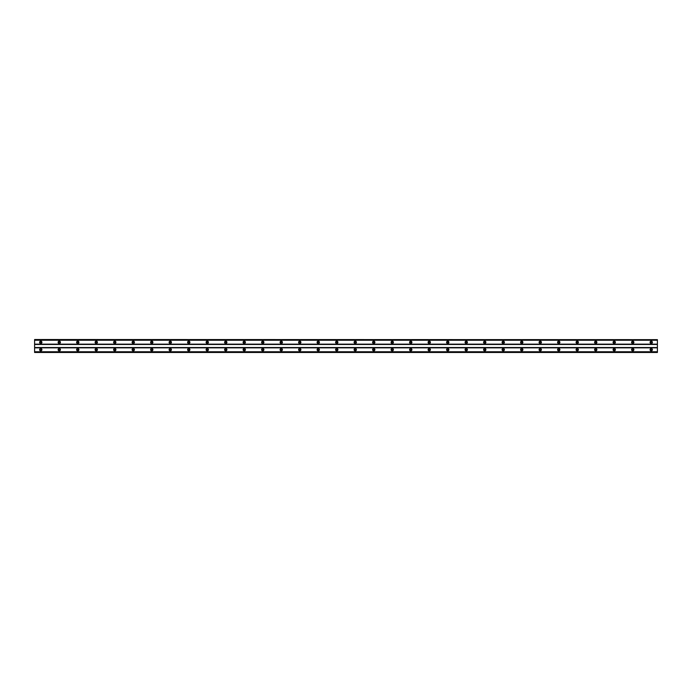 <?xml version="1.0" encoding="UTF-8"?>
<svg xmlns="http://www.w3.org/2000/svg" width="692" height="692" viewBox="0 0 692 692"><rect width="100%" height="100%" fill="white"/><g stroke="black" fill="none" stroke-linecap="round" stroke-linejoin="round"><path stroke-width="1.04" d="M40.767 350.394A0.692 0.692 0 0 1 40.075 349.702A0.692 0.692 0 0 1 40.767 349.01A0.692 0.692 0 0 1 41.459 349.702A0.692 0.692 0 0 1 40.767 350.394M651.233 350.394A0.692 0.692 0 0 1 650.541 349.702A0.692 0.692 0 0 1 651.233 349.01A0.692 0.692 0 0 1 651.925 349.702A0.692 0.692 0 0 1 651.233 350.394M632.739 350.394A0.692 0.692 0 0 1 632.038 349.702A0.692 0.692 0 0 1 632.739 349.01A0.692 0.692 0 0 1 633.431 349.702A0.692 0.692 0 0 1 632.739 350.394M614.236 350.394A0.692 0.692 0 0 1 613.544 349.702A0.692 0.692 0 0 1 614.236 349.01A0.692 0.692 0 0 1 614.928 349.702A0.692 0.692 0 0 1 614.236 350.394M595.734 350.394A0.692 0.692 0 0 1 595.042 349.702A0.692 0.692 0 0 1 595.734 349.01A0.692 0.692 0 0 1 596.426 349.702A0.692 0.692 0 0 1 595.734 350.394M577.24 350.394A0.692 0.692 0 0 1 576.54 349.702A0.692 0.692 0 0 1 577.24 349.01A0.692 0.692 0 0 1 577.932 349.702A0.692 0.692 0 0 1 577.24 350.394M558.738 350.394A0.692 0.692 0 0 1 558.046 349.702A0.692 0.692 0 0 1 558.738 349.01A0.692 0.692 0 0 1 559.43 349.702A0.692 0.692 0 0 1 558.738 350.394M540.236 350.394A0.692 0.692 0 0 1 539.544 349.702A0.692 0.692 0 0 1 540.236 349.01A0.692 0.692 0 0 1 540.936 349.702A0.692 0.692 0 0 1 540.236 350.394M521.742 350.394A0.692 0.692 0 0 1 521.05 349.702A0.692 0.692 0 0 1 521.742 349.01A0.692 0.692 0 0 1 522.434 349.702A0.692 0.692 0 0 1 521.742 350.394M503.24 350.394A0.692 0.692 0 0 1 502.548 349.702A0.692 0.692 0 0 1 503.24 349.01A0.692 0.692 0 0 1 503.932 349.702A0.692 0.692 0 0 1 503.24 350.394M484.746 350.394A0.692 0.692 0 0 1 484.045 349.702A0.692 0.692 0 0 1 484.746 349.01A0.692 0.692 0 0 1 485.438 349.702A0.692 0.692 0 0 1 484.746 350.394M466.244 350.394A0.692 0.692 0 0 1 465.552 349.702A0.692 0.692 0 0 1 466.244 349.01A0.692 0.692 0 0 1 466.936 349.702A0.692 0.692 0 0 1 466.244 350.394M447.741 350.394A0.692 0.692 0 0 1 447.049 349.702A0.692 0.692 0 0 1 447.741 349.01A0.692 0.692 0 0 1 448.442 349.702A0.692 0.692 0 0 1 447.741 350.394M429.248 350.394A0.692 0.692 0 0 1 428.556 349.702A0.692 0.692 0 0 1 429.248 349.01A0.692 0.692 0 0 1 429.94 349.702A0.692 0.692 0 0 1 429.248 350.394M410.745 350.394A0.692 0.692 0 0 1 410.053 349.702A0.692 0.692 0 0 1 410.745 349.01A0.692 0.692 0 0 1 411.437 349.702A0.692 0.692 0 0 1 410.745 350.394M392.252 350.394A0.692 0.692 0 0 1 391.551 349.702A0.692 0.692 0 0 1 392.252 349.01A0.692 0.692 0 0 1 392.944 349.702A0.692 0.692 0 0 1 392.252 350.394M373.749 350.394A0.692 0.692 0 0 1 373.057 349.702A0.692 0.692 0 0 1 373.749 349.01A0.692 0.692 0 0 1 374.441 349.702A0.692 0.692 0 0 1 373.749 350.394M355.247 350.394A0.692 0.692 0 0 1 354.555 349.702A0.692 0.692 0 0 1 355.247 349.01A0.692 0.692 0 0 1 355.947 349.702A0.692 0.692 0 0 1 355.247 350.394M336.753 350.394A0.692 0.692 0 0 1 336.053 349.702A0.692 0.692 0 0 1 336.753 349.01A0.692 0.692 0 0 1 337.445 349.702A0.692 0.692 0 0 1 336.753 350.394M318.251 350.394A0.692 0.692 0 0 1 317.559 349.702A0.692 0.692 0 0 1 318.251 349.01A0.692 0.692 0 0 1 318.943 349.702A0.692 0.692 0 0 1 318.251 350.394M299.748 350.394A0.692 0.692 0 0 1 299.056 349.702A0.692 0.692 0 0 1 299.748 349.01A0.692 0.692 0 0 1 300.449 349.702A0.692 0.692 0 0 1 299.748 350.394M281.255 350.394A0.692 0.692 0 0 1 280.563 349.702A0.692 0.692 0 0 1 281.255 349.01A0.692 0.692 0 0 1 281.947 349.702A0.692 0.692 0 0 1 281.255 350.394M262.752 350.394A0.692 0.692 0 0 1 262.06 349.702A0.692 0.692 0 0 1 262.752 349.01A0.692 0.692 0 0 1 263.444 349.702A0.692 0.692 0 0 1 262.752 350.394M244.259 350.394A0.692 0.692 0 0 1 243.558 349.702A0.692 0.692 0 0 1 244.259 349.01A0.692 0.692 0 0 1 244.951 349.702A0.692 0.692 0 0 1 244.259 350.394M225.756 350.394A0.692 0.692 0 0 1 225.064 349.702A0.692 0.692 0 0 1 225.756 349.01A0.692 0.692 0 0 1 226.448 349.702A0.692 0.692 0 0 1 225.756 350.394M207.254 350.394A0.692 0.692 0 0 1 206.562 349.702A0.692 0.692 0 0 1 207.254 349.01A0.692 0.692 0 0 1 207.955 349.702A0.692 0.692 0 0 1 207.254 350.394M188.76 350.394A0.692 0.692 0 0 1 188.068 349.702A0.692 0.692 0 0 1 188.76 349.01A0.692 0.692 0 0 1 189.452 349.702A0.692 0.692 0 0 1 188.76 350.394M170.258 350.394A0.692 0.692 0 0 1 169.566 349.702A0.692 0.692 0 0 1 170.258 349.01A0.692 0.692 0 0 1 170.95 349.702A0.692 0.692 0 0 1 170.258 350.394M151.764 350.394A0.692 0.692 0 0 1 151.064 349.702A0.692 0.692 0 0 1 151.764 349.01A0.692 0.692 0 0 1 152.456 349.702A0.692 0.692 0 0 1 151.764 350.394M133.262 350.394A0.692 0.692 0 0 1 132.57 349.702A0.692 0.692 0 0 1 133.262 349.01A0.692 0.692 0 0 1 133.954 349.702A0.692 0.692 0 0 1 133.262 350.394M114.76 350.394A0.692 0.692 0 0 1 114.068 349.702A0.692 0.692 0 0 1 114.76 349.01A0.692 0.692 0 0 1 115.46 349.702A0.692 0.692 0 0 1 114.76 350.394M96.266 350.394A0.692 0.692 0 0 1 95.574 349.702A0.692 0.692 0 0 1 96.266 349.01A0.692 0.692 0 0 1 96.958 349.702A0.692 0.692 0 0 1 96.266 350.394M77.764 350.394A0.692 0.692 0 0 1 77.072 349.702A0.692 0.692 0 0 1 77.764 349.01A0.692 0.692 0 0 1 78.456 349.702A0.692 0.692 0 0 1 77.764 350.394M59.261 350.394A0.692 0.692 0 0 1 58.569 349.702A0.692 0.692 0 0 1 59.261 349.01A0.692 0.692 0 0 1 59.962 349.702A0.692 0.692 0 0 1 59.261 350.394M40.767 348.543A1.159 1.159 0 0 0 39.608 349.702A1.159 1.159 0 0 0 40.767 350.853A1.159 1.159 0 0 0 41.927 349.702A1.159 1.159 0 0 0 40.767 348.543M651.233 348.543A1.159 1.159 0 0 0 650.073 349.702A1.159 1.159 0 0 0 651.233 350.853A1.159 1.159 0 0 0 652.392 349.702A1.159 1.159 0 0 0 651.233 348.543M632.739 348.543A1.159 1.159 0 0 0 631.58 349.702A1.159 1.159 0 0 0 632.739 350.853A1.159 1.159 0 0 0 633.889 349.702A1.159 1.159 0 0 0 632.739 348.543M614.236 348.543A1.159 1.159 0 0 0 613.077 349.702A1.159 1.159 0 0 0 614.236 350.853A1.159 1.159 0 0 0 615.396 349.702A1.159 1.159 0 0 0 614.236 348.543M595.734 348.543A1.159 1.159 0 0 0 594.584 349.702A1.159 1.159 0 0 0 595.734 350.853A1.159 1.159 0 0 0 596.893 349.702A1.159 1.159 0 0 0 595.734 348.543M577.24 348.543A1.159 1.159 0 0 0 576.081 349.702A1.159 1.159 0 0 0 577.24 350.853A1.159 1.159 0 0 0 578.391 349.702A1.159 1.159 0 0 0 577.24 348.543M558.738 348.543A1.159 1.159 0 0 0 557.579 349.702A1.159 1.159 0 0 0 558.738 350.853A1.159 1.159 0 0 0 559.897 349.702A1.159 1.159 0 0 0 558.738 348.543M540.236 348.543A1.159 1.159 0 0 0 539.085 349.702A1.159 1.159 0 0 0 540.236 350.853A1.159 1.159 0 0 0 541.395 349.702A1.159 1.159 0 0 0 540.236 348.543M521.742 348.543A1.159 1.159 0 0 0 520.583 349.702A1.159 1.159 0 0 0 521.742 350.853A1.159 1.159 0 0 0 522.893 349.702A1.159 1.159 0 0 0 521.742 348.543M503.24 348.543A1.159 1.159 0 0 0 502.089 349.702A1.159 1.159 0 0 0 503.24 350.853A1.159 1.159 0 0 0 504.399 349.702A1.159 1.159 0 0 0 503.24 348.543M484.746 348.543A1.159 1.159 0 0 0 483.587 349.702A1.159 1.159 0 0 0 484.746 350.853A1.159 1.159 0 0 0 485.896 349.702A1.159 1.159 0 0 0 484.746 348.543M466.244 348.543A1.159 1.159 0 0 0 465.085 349.702A1.159 1.159 0 0 0 466.244 350.853A1.159 1.159 0 0 0 467.403 349.702A1.159 1.159 0 0 0 466.244 348.543M447.741 348.543A1.159 1.159 0 0 0 446.591 349.702A1.159 1.159 0 0 0 447.741 350.853A1.159 1.159 0 0 0 448.9 349.702A1.159 1.159 0 0 0 447.741 348.543M429.248 348.543A1.159 1.159 0 0 0 428.088 349.702A1.159 1.159 0 0 0 429.248 350.853A1.159 1.159 0 0 0 430.398 349.702A1.159 1.159 0 0 0 429.248 348.543M410.745 348.543A1.159 1.159 0 0 0 409.586 349.702A1.159 1.159 0 0 0 410.745 350.853A1.159 1.159 0 0 0 411.904 349.702A1.159 1.159 0 0 0 410.745 348.543M392.252 348.543A1.159 1.159 0 0 0 391.092 349.702A1.159 1.159 0 0 0 392.252 350.853A1.159 1.159 0 0 0 393.402 349.702A1.159 1.159 0 0 0 392.252 348.543M373.749 348.543A1.159 1.159 0 0 0 372.59 349.702A1.159 1.159 0 0 0 373.749 350.853A1.159 1.159 0 0 0 374.908 349.702A1.159 1.159 0 0 0 373.749 348.543M355.247 348.543A1.159 1.159 0 0 0 354.096 349.702A1.159 1.159 0 0 0 355.247 350.853A1.159 1.159 0 0 0 356.406 349.702A1.159 1.159 0 0 0 355.247 348.543M336.753 348.543A1.159 1.159 0 0 0 335.594 349.702A1.159 1.159 0 0 0 336.753 350.853A1.159 1.159 0 0 0 337.904 349.702A1.159 1.159 0 0 0 336.753 348.543M318.251 348.543A1.159 1.159 0 0 0 317.092 349.702A1.159 1.159 0 0 0 318.251 350.853A1.159 1.159 0 0 0 319.41 349.702A1.159 1.159 0 0 0 318.251 348.543M299.748 348.543A1.159 1.159 0 0 0 298.598 349.702A1.159 1.159 0 0 0 299.748 350.853A1.159 1.159 0 0 0 300.908 349.702A1.159 1.159 0 0 0 299.748 348.543M281.255 348.543A1.159 1.159 0 0 0 280.096 349.702A1.159 1.159 0 0 0 281.255 350.853A1.159 1.159 0 0 0 282.414 349.702A1.159 1.159 0 0 0 281.255 348.543M262.752 348.543A1.159 1.159 0 0 0 261.602 349.702A1.159 1.159 0 0 0 262.752 350.853A1.159 1.159 0 0 0 263.911 349.702A1.159 1.159 0 0 0 262.752 348.543M244.259 348.543A1.159 1.159 0 0 0 243.1 349.702A1.159 1.159 0 0 0 244.259 350.853A1.159 1.159 0 0 0 245.409 349.702A1.159 1.159 0 0 0 244.259 348.543M225.756 348.543A1.159 1.159 0 0 0 224.597 349.702A1.159 1.159 0 0 0 225.756 350.853A1.159 1.159 0 0 0 226.915 349.702A1.159 1.159 0 0 0 225.756 348.543M207.254 348.543A1.159 1.159 0 0 0 206.104 349.702A1.159 1.159 0 0 0 207.254 350.853A1.159 1.159 0 0 0 208.413 349.702A1.159 1.159 0 0 0 207.254 348.543M188.76 348.543A1.159 1.159 0 0 0 187.601 349.702A1.159 1.159 0 0 0 188.76 350.853A1.159 1.159 0 0 0 189.911 349.702A1.159 1.159 0 0 0 188.76 348.543M170.258 348.543A1.159 1.159 0 0 0 169.107 349.702A1.159 1.159 0 0 0 170.258 350.853A1.159 1.159 0 0 0 171.417 349.702A1.159 1.159 0 0 0 170.258 348.543M151.764 348.543A1.159 1.159 0 0 0 150.605 349.702A1.159 1.159 0 0 0 151.764 350.853A1.159 1.159 0 0 0 152.915 349.702A1.159 1.159 0 0 0 151.764 348.543M133.262 348.543A1.159 1.159 0 0 0 132.103 349.702A1.159 1.159 0 0 0 133.262 350.853A1.159 1.159 0 0 0 134.421 349.702A1.159 1.159 0 0 0 133.262 348.543M114.76 348.543A1.159 1.159 0 0 0 113.609 349.702A1.159 1.159 0 0 0 114.76 350.853A1.159 1.159 0 0 0 115.919 349.702A1.159 1.159 0 0 0 114.76 348.543M96.266 348.543A1.159 1.159 0 0 0 95.107 349.702A1.159 1.159 0 0 0 96.266 350.853A1.159 1.159 0 0 0 97.416 349.702A1.159 1.159 0 0 0 96.266 348.543M77.764 348.543A1.159 1.159 0 0 0 76.604 349.702A1.159 1.159 0 0 0 77.764 350.853A1.159 1.159 0 0 0 78.923 349.702A1.159 1.159 0 0 0 77.764 348.543M59.261 348.543A1.159 1.159 0 0 0 58.111 349.702A1.159 1.159 0 0 0 59.261 350.853A1.159 1.159 0 0 0 60.42 349.702A1.159 1.159 0 0 0 59.261 348.543M40.767 341.147A1.159 1.159 0 0 0 39.608 342.298A1.159 1.159 0 0 0 40.767 343.457A1.159 1.159 0 0 0 41.927 342.298A1.159 1.159 0 0 0 40.767 341.147M651.233 341.147A1.159 1.159 0 0 0 650.073 342.298A1.159 1.159 0 0 0 651.233 343.457A1.159 1.159 0 0 0 652.392 342.298A1.159 1.159 0 0 0 651.233 341.147M632.739 341.147A1.159 1.159 0 0 0 631.58 342.298A1.159 1.159 0 0 0 632.739 343.457A1.159 1.159 0 0 0 633.889 342.298A1.159 1.159 0 0 0 632.739 341.147M614.236 341.147A1.159 1.159 0 0 0 613.077 342.298A1.159 1.159 0 0 0 614.236 343.457A1.159 1.159 0 0 0 615.396 342.298A1.159 1.159 0 0 0 614.236 341.147M595.734 341.147A1.159 1.159 0 0 0 594.584 342.298A1.159 1.159 0 0 0 595.734 343.457A1.159 1.159 0 0 0 596.893 342.298A1.159 1.159 0 0 0 595.734 341.147M577.24 341.147A1.159 1.159 0 0 0 576.081 342.298A1.159 1.159 0 0 0 577.24 343.457A1.159 1.159 0 0 0 578.391 342.298A1.159 1.159 0 0 0 577.24 341.147M558.738 341.147A1.159 1.159 0 0 0 557.579 342.298A1.159 1.159 0 0 0 558.738 343.457A1.159 1.159 0 0 0 559.897 342.298A1.159 1.159 0 0 0 558.738 341.147M540.236 341.147A1.159 1.159 0 0 0 539.085 342.298A1.159 1.159 0 0 0 540.236 343.457A1.159 1.159 0 0 0 541.395 342.298A1.159 1.159 0 0 0 540.236 341.147M521.742 341.147A1.159 1.159 0 0 0 520.583 342.298A1.159 1.159 0 0 0 521.742 343.457A1.159 1.159 0 0 0 522.893 342.298A1.159 1.159 0 0 0 521.742 341.147M503.24 341.147A1.159 1.159 0 0 0 502.089 342.298A1.159 1.159 0 0 0 503.24 343.457A1.159 1.159 0 0 0 504.399 342.298A1.159 1.159 0 0 0 503.24 341.147M484.746 341.147A1.159 1.159 0 0 0 483.587 342.298A1.159 1.159 0 0 0 484.746 343.457A1.159 1.159 0 0 0 485.896 342.298A1.159 1.159 0 0 0 484.746 341.147M466.244 341.147A1.159 1.159 0 0 0 465.085 342.298A1.159 1.159 0 0 0 466.244 343.457A1.159 1.159 0 0 0 467.403 342.298A1.159 1.159 0 0 0 466.244 341.147M447.741 341.147A1.159 1.159 0 0 0 446.591 342.298A1.159 1.159 0 0 0 447.741 343.457A1.159 1.159 0 0 0 448.9 342.298A1.159 1.159 0 0 0 447.741 341.147M429.248 341.147A1.159 1.159 0 0 0 428.088 342.298A1.159 1.159 0 0 0 429.248 343.457A1.159 1.159 0 0 0 430.398 342.298A1.159 1.159 0 0 0 429.248 341.147M410.745 341.147A1.159 1.159 0 0 0 409.586 342.298A1.159 1.159 0 0 0 410.745 343.457A1.159 1.159 0 0 0 411.904 342.298A1.159 1.159 0 0 0 410.745 341.147M392.252 341.147A1.159 1.159 0 0 0 391.092 342.298A1.159 1.159 0 0 0 392.252 343.457A1.159 1.159 0 0 0 393.402 342.298A1.159 1.159 0 0 0 392.252 341.147M373.749 341.147A1.159 1.159 0 0 0 372.59 342.298A1.159 1.159 0 0 0 373.749 343.457A1.159 1.159 0 0 0 374.908 342.298A1.159 1.159 0 0 0 373.749 341.147M355.247 341.147A1.159 1.159 0 0 0 354.096 342.298A1.159 1.159 0 0 0 355.247 343.457A1.159 1.159 0 0 0 356.406 342.298A1.159 1.159 0 0 0 355.247 341.147M336.753 341.147A1.159 1.159 0 0 0 335.594 342.298A1.159 1.159 0 0 0 336.753 343.457A1.159 1.159 0 0 0 337.904 342.298A1.159 1.159 0 0 0 336.753 341.147M318.251 341.147A1.159 1.159 0 0 0 317.092 342.298A1.159 1.159 0 0 0 318.251 343.457A1.159 1.159 0 0 0 319.41 342.298A1.159 1.159 0 0 0 318.251 341.147M299.748 341.147A1.159 1.159 0 0 0 298.598 342.298A1.159 1.159 0 0 0 299.748 343.457A1.159 1.159 0 0 0 300.908 342.298A1.159 1.159 0 0 0 299.748 341.147M281.255 341.147A1.159 1.159 0 0 0 280.096 342.298A1.159 1.159 0 0 0 281.255 343.457A1.159 1.159 0 0 0 282.414 342.298A1.159 1.159 0 0 0 281.255 341.147M262.752 341.147A1.159 1.159 0 0 0 261.602 342.298A1.159 1.159 0 0 0 262.752 343.457A1.159 1.159 0 0 0 263.911 342.298A1.159 1.159 0 0 0 262.752 341.147M244.259 341.147A1.159 1.159 0 0 0 243.1 342.298A1.159 1.159 0 0 0 244.259 343.457A1.159 1.159 0 0 0 245.409 342.298A1.159 1.159 0 0 0 244.259 341.147M225.756 341.147A1.159 1.159 0 0 0 224.597 342.298A1.159 1.159 0 0 0 225.756 343.457A1.159 1.159 0 0 0 226.915 342.298A1.159 1.159 0 0 0 225.756 341.147M207.254 341.147A1.159 1.159 0 0 0 206.104 342.298A1.159 1.159 0 0 0 207.254 343.457A1.159 1.159 0 0 0 208.413 342.298A1.159 1.159 0 0 0 207.254 341.147M188.76 341.147A1.159 1.159 0 0 0 187.601 342.298A1.159 1.159 0 0 0 188.76 343.457A1.159 1.159 0 0 0 189.911 342.298A1.159 1.159 0 0 0 188.76 341.147M170.258 341.147A1.159 1.159 0 0 0 169.107 342.298A1.159 1.159 0 0 0 170.258 343.457A1.159 1.159 0 0 0 171.417 342.298A1.159 1.159 0 0 0 170.258 341.147M151.764 341.147A1.159 1.159 0 0 0 150.605 342.298A1.159 1.159 0 0 0 151.764 343.457A1.159 1.159 0 0 0 152.915 342.298A1.159 1.159 0 0 0 151.764 341.147M133.262 341.147A1.159 1.159 0 0 0 132.103 342.298A1.159 1.159 0 0 0 133.262 343.457A1.159 1.159 0 0 0 134.421 342.298A1.159 1.159 0 0 0 133.262 341.147M114.76 341.147A1.159 1.159 0 0 0 113.609 342.298A1.159 1.159 0 0 0 114.76 343.457A1.159 1.159 0 0 0 115.919 342.298A1.159 1.159 0 0 0 114.76 341.147M96.266 341.147A1.159 1.159 0 0 0 95.107 342.298A1.159 1.159 0 0 0 96.266 343.457A1.159 1.159 0 0 0 97.416 342.298A1.159 1.159 0 0 0 96.266 341.147M77.764 341.147A1.159 1.159 0 0 0 76.604 342.298A1.159 1.159 0 0 0 77.764 343.457A1.159 1.159 0 0 0 78.923 342.298A1.159 1.159 0 0 0 77.764 341.147M59.261 341.147A1.159 1.159 0 0 0 58.111 342.298A1.159 1.159 0 0 0 59.261 343.457A1.159 1.159 0 0 0 60.42 342.298A1.159 1.159 0 0 0 59.261 341.147M40.767 342.99A0.692 0.692 0 0 1 40.075 342.298A0.692 0.692 0 0 1 40.767 341.606A0.692 0.692 0 0 1 41.459 342.298A0.692 0.692 0 0 1 40.767 342.99M651.233 342.99A0.692 0.692 0 0 1 650.541 342.298A0.692 0.692 0 0 1 651.233 341.606A0.692 0.692 0 0 1 651.925 342.298A0.692 0.692 0 0 1 651.233 342.99M632.739 342.99A0.692 0.692 0 0 1 632.038 342.298A0.692 0.692 0 0 1 632.739 341.606A0.692 0.692 0 0 1 633.431 342.298A0.692 0.692 0 0 1 632.739 342.99M614.236 342.99A0.692 0.692 0 0 1 613.544 342.298A0.692 0.692 0 0 1 614.236 341.606A0.692 0.692 0 0 1 614.928 342.298A0.692 0.692 0 0 1 614.236 342.99M595.734 342.99A0.692 0.692 0 0 1 595.042 342.298A0.692 0.692 0 0 1 595.734 341.606A0.692 0.692 0 0 1 596.426 342.298A0.692 0.692 0 0 1 595.734 342.99M577.24 342.99A0.692 0.692 0 0 1 576.54 342.298A0.692 0.692 0 0 1 577.24 341.606A0.692 0.692 0 0 1 577.932 342.298A0.692 0.692 0 0 1 577.24 342.99M558.738 342.99A0.692 0.692 0 0 1 558.046 342.298A0.692 0.692 0 0 1 558.738 341.606A0.692 0.692 0 0 1 559.43 342.298A0.692 0.692 0 0 1 558.738 342.99M540.236 342.99A0.692 0.692 0 0 1 539.544 342.298A0.692 0.692 0 0 1 540.236 341.606A0.692 0.692 0 0 1 540.936 342.298A0.692 0.692 0 0 1 540.236 342.99M521.742 342.99A0.692 0.692 0 0 1 521.05 342.298A0.692 0.692 0 0 1 521.742 341.606A0.692 0.692 0 0 1 522.434 342.298A0.692 0.692 0 0 1 521.742 342.99M503.24 342.99A0.692 0.692 0 0 1 502.548 342.298A0.692 0.692 0 0 1 503.24 341.606A0.692 0.692 0 0 1 503.932 342.298A0.692 0.692 0 0 1 503.24 342.99M484.746 342.99A0.692 0.692 0 0 1 484.045 342.298A0.692 0.692 0 0 1 484.746 341.606A0.692 0.692 0 0 1 485.438 342.298A0.692 0.692 0 0 1 484.746 342.99M466.244 342.99A0.692 0.692 0 0 1 465.552 342.298A0.692 0.692 0 0 1 466.244 341.606A0.692 0.692 0 0 1 466.936 342.298A0.692 0.692 0 0 1 466.244 342.99M447.741 342.99A0.692 0.692 0 0 1 447.049 342.298A0.692 0.692 0 0 1 447.741 341.606A0.692 0.692 0 0 1 448.442 342.298A0.692 0.692 0 0 1 447.741 342.99M429.248 342.99A0.692 0.692 0 0 1 428.556 342.298A0.692 0.692 0 0 1 429.248 341.606A0.692 0.692 0 0 1 429.94 342.298A0.692 0.692 0 0 1 429.248 342.99M410.745 342.99A0.692 0.692 0 0 1 410.053 342.298A0.692 0.692 0 0 1 410.745 341.606A0.692 0.692 0 0 1 411.437 342.298A0.692 0.692 0 0 1 410.745 342.99M392.252 342.99A0.692 0.692 0 0 1 391.551 342.298A0.692 0.692 0 0 1 392.252 341.606A0.692 0.692 0 0 1 392.944 342.298A0.692 0.692 0 0 1 392.252 342.99M373.749 342.99A0.692 0.692 0 0 1 373.057 342.298A0.692 0.692 0 0 1 373.749 341.606A0.692 0.692 0 0 1 374.441 342.298A0.692 0.692 0 0 1 373.749 342.99M355.247 342.99A0.692 0.692 0 0 1 354.555 342.298A0.692 0.692 0 0 1 355.247 341.606A0.692 0.692 0 0 1 355.947 342.298A0.692 0.692 0 0 1 355.247 342.99M336.753 342.99A0.692 0.692 0 0 1 336.053 342.298A0.692 0.692 0 0 1 336.753 341.606A0.692 0.692 0 0 1 337.445 342.298A0.692 0.692 0 0 1 336.753 342.99M318.251 342.99A0.692 0.692 0 0 1 317.559 342.298A0.692 0.692 0 0 1 318.251 341.606A0.692 0.692 0 0 1 318.943 342.298A0.692 0.692 0 0 1 318.251 342.99M299.748 342.99A0.692 0.692 0 0 1 299.056 342.298A0.692 0.692 0 0 1 299.748 341.606A0.692 0.692 0 0 1 300.449 342.298A0.692 0.692 0 0 1 299.748 342.99M281.255 342.99A0.692 0.692 0 0 1 280.563 342.298A0.692 0.692 0 0 1 281.255 341.606A0.692 0.692 0 0 1 281.947 342.298A0.692 0.692 0 0 1 281.255 342.99M262.752 342.99A0.692 0.692 0 0 1 262.06 342.298A0.692 0.692 0 0 1 262.752 341.606A0.692 0.692 0 0 1 263.444 342.298A0.692 0.692 0 0 1 262.752 342.99M244.259 342.99A0.692 0.692 0 0 1 243.558 342.298A0.692 0.692 0 0 1 244.259 341.606A0.692 0.692 0 0 1 244.951 342.298A0.692 0.692 0 0 1 244.259 342.99M225.756 342.99A0.692 0.692 0 0 1 225.064 342.298A0.692 0.692 0 0 1 225.756 341.606A0.692 0.692 0 0 1 226.448 342.298A0.692 0.692 0 0 1 225.756 342.99M207.254 342.99A0.692 0.692 0 0 1 206.562 342.298A0.692 0.692 0 0 1 207.254 341.606A0.692 0.692 0 0 1 207.955 342.298A0.692 0.692 0 0 1 207.254 342.99M188.76 342.99A0.692 0.692 0 0 1 188.068 342.298A0.692 0.692 0 0 1 188.76 341.606A0.692 0.692 0 0 1 189.452 342.298A0.692 0.692 0 0 1 188.76 342.99M170.258 342.99A0.692 0.692 0 0 1 169.566 342.298A0.692 0.692 0 0 1 170.258 341.606A0.692 0.692 0 0 1 170.95 342.298A0.692 0.692 0 0 1 170.258 342.99M151.764 342.99A0.692 0.692 0 0 1 151.064 342.298A0.692 0.692 0 0 1 151.764 341.606A0.692 0.692 0 0 1 152.456 342.298A0.692 0.692 0 0 1 151.764 342.99M133.262 342.99A0.692 0.692 0 0 1 132.57 342.298A0.692 0.692 0 0 1 133.262 341.606A0.692 0.692 0 0 1 133.954 342.298A0.692 0.692 0 0 1 133.262 342.99M114.76 342.99A0.692 0.692 0 0 1 114.068 342.298A0.692 0.692 0 0 1 114.76 341.606A0.692 0.692 0 0 1 115.46 342.298A0.692 0.692 0 0 1 114.76 342.99M96.266 342.99A0.692 0.692 0 0 1 95.574 342.298A0.692 0.692 0 0 1 96.266 341.606A0.692 0.692 0 0 1 96.958 342.298A0.692 0.692 0 0 1 96.266 342.99M77.764 342.99A0.692 0.692 0 0 1 77.072 342.298A0.692 0.692 0 0 1 77.764 341.606A0.692 0.692 0 0 1 78.456 342.298A0.692 0.692 0 0 1 77.764 342.99M59.261 342.99A0.692 0.692 0 0 1 58.569 342.298A0.692 0.692 0 0 1 59.261 341.606A0.692 0.692 0 0 1 59.962 342.298A0.692 0.692 0 0 1 59.261 342.99M34.6 339.651L657.4 339.651L34.6 339.521L34.6 352.479L657.4 352.479L34.6 352.349M657.4 339.651L657.4 352.349M34.6 351.917L657.4 351.917M657.4 351.752L34.6 351.752M34.6 347.851L657.4 347.851M657.4 347.54L34.6 347.54M34.6 344.46L657.4 344.46M657.4 344.149L34.6 344.149M34.6 340.248L657.4 340.248M657.4 340.083L34.6 340.083"/></g></svg>
